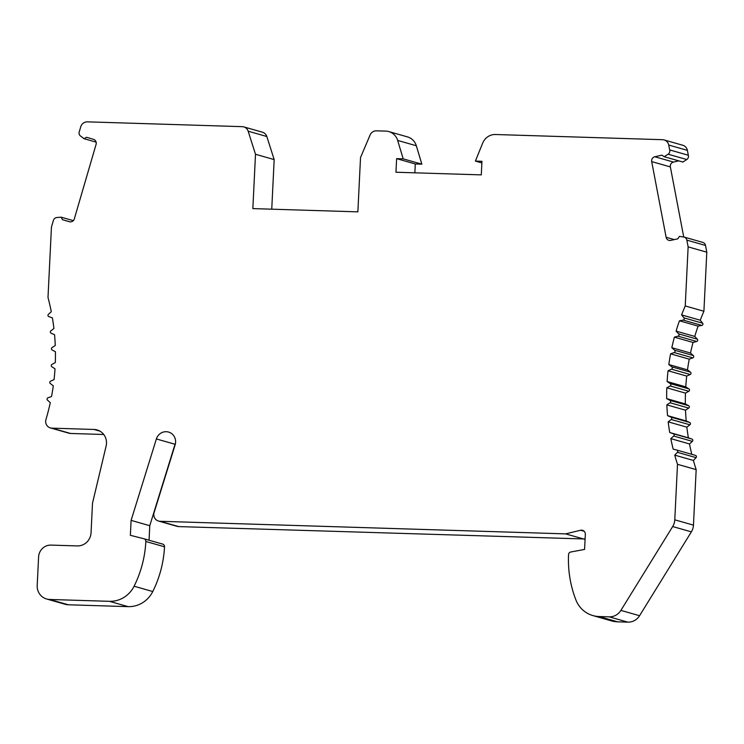 <?xml version="1.0" encoding="UTF-8"?>
<svg xmlns="http://www.w3.org/2000/svg" width="744" height="744" viewBox="0 0 744 744"><rect width="100%" height="100%" fill="white"/><g stroke="black" fill="none" stroke-linecap="round" stroke-linejoin="round"><path stroke-width="1.12" d="M678.807 160.871L673.478 162.071A4.092 3.934 105.9 0 0 670.363 166.916L683.727 236.983M664.215 156.714L682.89 162.034L686.768 159.532A3.683 3.534 -74.1 0 0 688.312 155.236L687.382 150.362A6.817 6.556 -74.1 0 0 682.806 145.257L664.132 139.946A6.817 6.556 -74.1 0 0 662.597 139.705L495.467 134.515A13.625 13.104 -74.1 0 0 482.698 143.071L475.388 161.095L481.954 161.299L481.294 174.877L395.957 172.236L396.626 158.649L403.192 158.853L397.659 140.43A13.625 13.104 -74.1 0 0 388.833 131.586A13.625 13.104 -74.1 0 0 385.764 131.111L376.445 130.823A6.817 6.556 -74.1 0 0 370.103 134.99L360.524 157.533L357.864 211.854L252.848 208.599L255.499 154.268L248.161 131.204A6.817 6.556 -74.1 0 0 242.246 126.657L87.364 121.849A6.817 6.556 -74.1 0 0 80.743 126.796L79.338 131.586A3.683 3.534 -74.1 0 0 80.464 135.975L84.091 138.71L86.546 137.296L93.465 139.323A4.092 3.934 105.9 0 1 96.088 144.355L74.316 218.903A4.092 3.934 105.9 0 1 69.397 221.721L62.477 219.703L61.166 217.183L56.944 217.508A4.092 3.934 -74.1 0 0 53.382 220.475L51.438 227.115L47.997 297.507A218.011 209.678 105.9 0 1 51.28 311.717L48.416 314.312A1.367 1.311 -74.1 0 0 48.834 316.618L52.396 317.837A218.011 209.678 105.9 0 1 53.912 328.513L50.871 330.875A1.367 1.311 -74.1 0 0 51.113 333.21L54.554 334.707A218.011 209.678 105.9 0 1 55.261 345.495L52.052 347.606A1.367 1.311 -74.1 0 0 52.117 349.95L55.428 351.735A218.011 209.678 105.9 0 1 55.316 362.561L51.959 364.402A1.367 1.311 -74.1 0 0 51.838 366.755L55.01 368.81A218.011 209.678 105.9 0 1 54.07 379.607L50.583 381.17A1.367 1.311 -74.1 0 0 50.294 383.513L53.289 385.82A218.011 209.678 105.9 0 1 51.531 396.524L47.951 397.808A1.367 1.311 -74.1 0 0 47.486 400.123L50.285 402.662A218.011 209.678 105.9 0 1 45.951 419.477A6.817 6.556 -74.1 0 0 51.894 428.153L94.023 429.455A13.625 13.104 105.9 0 1 97.092 429.939A13.625 13.104 105.9 0 1 106.122 446.028L92.498 503.223L91.056 532.741A13.625 13.104 105.9 0 1 77.264 545.919L51.011 545.101A12.267 11.792 -74.1 0 0 38.595 556.958L37.2 585.481A13.625 13.104 -74.1 0 0 46.593 598.985A13.625 13.104 -74.1 0 0 49.662 599.469L109.452 601.319A27.249 26.207 -74.1 0 0 134.097 586.216A109.005 104.839 -74.1 0 0 145.843 541.483A2.725 2.623 -74.1 0 0 143.899 538.749L130.367 535.317L131.102 520.381L156.38 438.951A10.221 9.83 105.9 0 1 168.553 432.059A10.221 9.83 105.9 0 1 175.138 444.819L154.12 512.532A6.817 6.556 -74.1 0 0 160.044 521.284L565.626 533.876L580.562 530.249A4.092 3.934 105.9 0 1 585.323 534.332L584.589 549.425L570.769 552.001A2.725 2.623 -74.1 0 0 568.556 554.606A109.005 104.839 -74.1 0 0 575.903 599.934A27.249 26.207 -74.1 0 0 592.866 615.567A27.249 26.207 -74.1 0 0 598.994 616.525L609.197 616.841A13.625 13.104 -74.1 0 0 620.896 610.396L672.688 526.547A13.625 13.104 -74.1 0 0 674.78 519.814L677.496 464.303A218.011 209.678 105.9 0 1 674.734 455.133L677.393 452.324A1.367 1.311 -74.1 0 0 676.798 450.064L673.162 449.134A218.011 209.678 105.9 0 1 670.828 438.635L673.692 436.04A1.367 1.311 -74.1 0 0 673.274 433.733L669.721 432.515A218.011 209.678 105.9 0 1 668.196 421.848L671.237 419.486A1.367 1.311 -74.1 0 0 670.995 417.152L667.554 415.645A218.011 209.678 105.9 0 1 666.847 404.866L670.056 402.755A1.367 1.311 -74.1 0 0 670 400.402L666.68 398.626A218.011 209.678 105.9 0 1 666.801 387.801L670.158 385.95A1.367 1.311 -74.1 0 0 670.27 383.597L667.108 381.551A218.011 209.678 105.9 0 1 668.047 370.754L671.525 369.182A1.367 1.311 -74.1 0 0 671.813 366.848L668.819 364.541A218.011 209.678 105.9 0 1 670.577 353.837L674.157 352.554A1.367 1.311 -74.1 0 0 674.631 350.238L671.823 347.699A218.011 209.678 105.9 0 1 674.38 337.144L678.044 336.158A1.367 1.311 -74.1 0 0 678.686 333.879L676.091 331.117A218.011 209.678 105.9 0 1 679.439 320.794L683.159 320.097A1.367 1.311 -74.1 0 0 683.969 317.883L681.597 314.907A218.011 209.678 105.9 0 1 685.243 305.942L688.135 246.878L686.842 240.135A4.092 3.934 -74.1 0 0 683.587 236.964L679.402 236.378L677.849 238.805L670.753 240.396A4.092 3.934 105.9 0 1 666.122 237.28L651.697 161.597A4.092 3.934 105.9 0 1 654.804 156.752L661.9 155.161L664.215 156.714L668.103 154.213A3.683 3.534 -74.1 0 0 669.646 149.916L668.716 145.052A6.817 6.556 -74.1 0 0 664.132 139.946M414.864 172.822L415.292 163.968L421.857 164.173L416.324 145.75A13.625 13.104 -74.1 0 0 407.498 136.905L388.833 131.586M271.746 209.185L274.173 159.588L266.826 136.515A6.817 6.556 -74.1 0 0 262.446 132.209L243.781 126.889M50.36 427.912L69.034 433.231A6.817 6.556 -74.1 0 0 70.568 433.464L103.751 434.496M46.593 598.985L65.267 604.305A13.625 13.104 -74.1 0 0 68.336 604.779L128.117 606.639A27.249 26.207 -74.1 0 0 152.762 591.536A109.005 104.839 -74.1 0 0 164.517 546.794A2.725 2.623 -74.1 0 0 162.564 544.069L144.038 538.796M149.06 540.218L149.767 525.701L175.045 444.27A10.221 9.83 105.9 0 1 175.538 442.996M158.509 521.042L177.174 526.361A6.817 6.556 -74.1 0 0 178.709 526.594L585.1 538.991M592.866 615.567L611.531 620.887A27.249 26.207 -74.1 0 0 617.669 621.835L627.871 622.151A13.625 13.104 -74.1 0 0 639.57 615.716L691.362 531.867A13.625 13.104 -74.1 0 0 693.455 525.134L696.17 469.622A218.011 209.678 105.9 0 1 693.399 460.452L696.068 457.634A1.367 1.311 -74.1 0 0 695.473 455.384L676.873 450.083L695.51 455.393M691.799 454.333A218.011 209.678 105.9 0 1 689.502 443.954L692.357 441.359A1.367 1.311 -74.1 0 0 691.939 439.053L688.386 437.835A218.011 209.678 105.9 0 1 686.861 427.158L689.911 424.805A1.367 1.311 -74.1 0 0 689.669 422.471L686.219 420.964A218.011 209.678 105.9 0 1 685.522 410.186L688.73 408.075A1.367 1.311 -74.1 0 0 688.665 405.722L685.345 403.936A218.011 209.678 105.9 0 1 685.466 393.12L688.823 391.27A1.367 1.311 -74.1 0 0 688.935 388.917L685.773 386.871A218.011 209.678 105.9 0 1 686.712 376.073L690.19 374.502A1.367 1.311 -74.1 0 0 690.488 372.158L687.493 369.861A218.011 209.678 105.9 0 1 689.242 359.157L692.831 357.864A1.367 1.311 -74.1 0 0 693.296 355.558L690.488 353.009A218.011 209.678 105.9 0 1 693.055 342.463L696.71 341.468A1.367 1.311 -74.1 0 0 697.361 339.199L694.756 336.437A218.011 209.678 105.9 0 1 698.105 326.114L701.825 325.416A1.367 1.311 -74.1 0 0 702.643 323.203L700.262 320.227A218.011 209.678 105.9 0 1 703.908 311.262L706.8 252.197L688.135 246.878M684.099 237.076L702.764 242.386A4.092 3.934 -74.1 0 1 705.517 245.455L706.8 252.197M96.134 142.141L84.091 138.71M274.173 159.588L255.499 154.268M421.857 164.173L403.192 158.853M415.292 163.968L396.626 158.649M481.88 162.945L475.388 161.095M688.312 155.236L669.646 149.916M70.038 221.852L62.477 219.703M73.312 220.643L61.166 217.183M149.767 525.701L131.102 520.381M584.3 539.186L565.626 533.876M696.17 469.622L677.496 464.303M693.399 460.452L674.734 455.133M689.502 443.954L670.828 438.635M688.386 437.835L669.721 432.515M686.861 427.158L668.196 421.848M686.219 420.964L667.554 415.645M685.522 410.186L666.847 404.866M685.345 403.936L666.68 398.626M685.466 393.12L666.801 387.801M685.773 386.871L667.108 381.551M686.712 376.073L668.047 370.754M687.493 369.861L668.819 364.541M689.242 359.157L670.577 353.837M690.488 353.009L671.823 347.699M693.055 342.463L674.38 337.144M694.756 336.437L676.091 331.117M698.105 326.114L679.439 320.794M700.262 320.227L681.597 314.907M703.908 311.262L685.243 305.942M674.287 239.605L666.122 237.28M670.363 166.916L651.697 161.597M266.826 136.515L248.161 131.204M416.324 145.75L397.659 140.43M687.382 150.362L668.716 145.052M686.768 159.532L668.103 154.213M673.478 162.071L654.804 156.752M70.568 433.464L51.894 428.153M99.956 431.148L94.023 429.455M68.336 604.779L49.662 599.469M128.117 606.639L109.452 601.319M152.762 591.536L134.097 586.216M164.517 546.794L145.843 541.483M175.045 444.27L156.38 438.951M178.709 526.594L160.044 521.284M584.179 531.272L580.562 530.249M617.669 621.835L598.994 616.525M627.871 622.151L609.197 616.841M639.57 615.716L620.896 610.396M691.362 531.867L672.688 526.547M693.455 525.134L674.78 519.814M696.068 457.634L677.393 452.324M692.357 441.359L673.692 436.04M691.939 439.053L673.274 433.733M689.911 424.805L671.237 419.486M689.669 422.471L670.995 417.152M688.73 408.075L670.056 402.755M688.665 405.722L670 400.402M688.823 391.27L670.158 385.95M688.935 388.917L670.27 383.597M690.19 374.502L671.525 369.182M690.488 372.158L671.813 366.848M692.831 357.864L674.157 352.554M693.296 355.558L674.631 350.238M696.71 341.468L678.044 336.158M697.361 339.199L678.686 333.879M701.825 325.416L683.159 320.097M702.643 323.203L683.969 317.883M705.517 245.455L686.842 240.135M162.638 544.087L143.964 538.768"/></g></svg>
